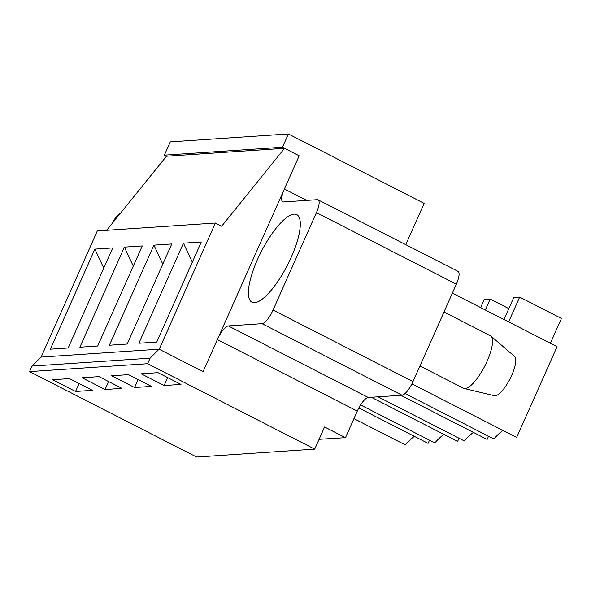 <?xml version="1.0" encoding="UTF-8"?>
<svg xmlns="http://www.w3.org/2000/svg" width="591" height="591" viewBox="0 0 591 591"><rect width="100%" height="100%" fill="white"/><g stroke="black" fill="none" stroke-linecap="round" stroke-linejoin="round"><path stroke-width="0.89" d="M159.097 349.185L41.015 357.09L32.017 366.08L29.55 371.613L147.632 363.709L314.722 449.13L324.585 426.99L345.469 437.665L357.296 411.1L217.355 339.559L203.068 371.658L159.097 349.185L150.099 358.176L32.017 366.08M128.498 374.65L151.473 386.396L134.6 387.526L111.625 375.78L128.498 374.65M138.139 379.577L134.6 387.526M164.121 385.546L141.146 373.8L158.019 372.67L180.994 384.416L164.121 385.546L167.659 377.605M29.55 371.613L196.64 457.042L314.722 449.13M92.432 390.348L75.559 391.478L52.584 379.732L69.457 378.602L92.432 390.348M105.08 389.506L82.105 377.76L98.978 376.63L121.953 388.376L105.08 389.506L108.618 381.557M150.099 358.176L147.632 363.709M79.098 383.537L75.559 391.478M485.3 309.972L490.153 299.068L484.251 299.46L480.638 307.586M490.153 299.068L508.821 308.605M488.55 436.239L487.132 439.416L400.831 395.298M378.055 396.82L464.356 440.945A51.631 15.477 117.1 0 1 473.421 432.405M405.758 244.659L424.146 203.37L288.386 133.958L282.468 147.248L299.179 155.788L284.389 189.002A14.753 4.418 -62.9 0 0 282.734 201.797A14.753 4.418 -62.9 0 0 283.54 201.945L317.278 199.684A14.753 4.418 -62.9 0 1 318.076 199.832L458.018 271.372A14.753 4.418 -62.9 0 1 456.363 284.175L412.983 381.594L273.049 310.053L316.421 212.627A14.753 4.418 -62.9 0 0 318.076 199.832M282.468 147.248L164.387 155.152L170.304 141.87L288.386 133.958M120.594 213.07A14.753 4.418 -62.9 0 0 111.795 223.967M412.983 381.594A14.753 4.418 -62.9 0 1 402.013 395.216L262.072 323.676L228.333 325.937A14.753 4.418 -62.9 0 0 217.355 339.559M402.013 395.216L368.274 397.477A14.753 4.418 -62.9 0 0 357.296 411.1M262.072 323.676A14.753 4.418 -62.9 0 0 273.049 310.053M257.484 259.538A49.179 14.738 117.1 0 1 296.741 214.622A49.179 14.738 117.1 0 1 287.477 265.115A49.179 14.738 117.1 0 1 251.973 302.193A49.179 14.738 117.1 0 1 257.484 259.538M459.03 438.219L457.611 441.396L371.311 397.27M360.584 404.953L434.836 442.918A51.631 15.477 117.1 0 1 443.9 434.385M508.629 321.896L519.674 297.088L513.771 297.48L503.968 319.509M411.89 383.884L516.652 437.436L557.069 346.658L452.366 293.136M405.034 393.54L493.877 438.965A51.631 15.477 117.1 0 1 502.941 430.433M550.406 343.253L561.45 318.446L519.674 297.088M345.469 437.665L319.096 439.305M164.387 155.152L166.477 156.223L284.559 148.311L299.179 155.788L203.068 371.658L159.201 349.237L215.39 223.036L221.655 226.235L284.559 148.311M358.833 407.96L428.091 443.368L429.509 440.192M353.943 418.635L405.315 444.897A51.631 15.477 117.1 0 1 414.38 436.365M443.974 311.989L490.382 335.718A29.506 8.843 117.1 0 1 490.922 336.072A29.506 8.843 117.1 0 1 485.521 364.625A29.506 8.843 117.1 0 1 465.124 388.553A29.506 8.843 117.1 0 1 464.127 388.479A29.506 8.843 117.1 0 1 463.521 388.257L419.942 365.977M490.922 336.072L514.576 356.432A22.126 6.634 117.1 0 1 510.528 377.848A22.126 6.634 117.1 0 1 495.236 395.793A22.126 6.634 117.1 0 1 494.49 395.734L464.127 388.479M192.319 262.138L183.446 243.174L201.295 241.978L156.741 342.056L138.892 343.245L183.446 243.174M109.372 345.225L153.926 245.147L171.774 243.957L127.22 344.028L109.372 345.225M50.331 349.178L94.885 249.107L112.733 247.91L68.179 347.981L50.331 349.178M41.148 357.082L97.308 230.941L215.39 223.036M79.851 347.205L124.406 247.127L142.254 245.93L97.7 346.008L79.851 347.205M162.798 264.111L153.926 245.147M133.278 266.09L124.406 247.127M103.757 268.07L94.885 249.107M106.668 230.313L166.477 156.223M284.389 189.002L306.685 200.393M368.274 397.477L228.333 325.937M316.421 212.627L456.363 284.175"/></g></svg>
